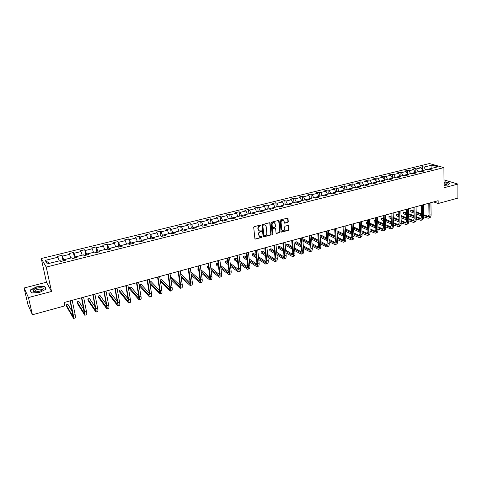 <?xml version="1.0" encoding="UTF-8"?>
<svg xmlns="http://www.w3.org/2000/svg" width="482" height="482" viewBox="0 0 482 482"><rect width="100%" height="100%" fill="white"/><g stroke="black" fill="none" stroke-linecap="round" stroke-linejoin="round"><path stroke-width="0.72" d="M260.997 225.365L260.539 225.034L254.243 226.654L253.713 227.432L254.888 238.59L255.544 239.054L261.798 237.391L262.16 236.855L261.883 236.529L260.105 236.776L258.816 235.276L258.72 234.348C258.714 233.119 259.274 232.294 260.407 231.878L261.581 231.125L261.298 230.794L259.539 231.041L258.225 229.522L258.129 228.589C258.123 227.353 258.683 226.528 259.816 226.112L260.997 225.365M258.882 230.745L257.834 228.414C257.822 227.179 258.388 226.353 259.521 225.938L260.328 225.727L260.648 225.022M255.291 239.06L261.497 237.21L261.816 236.517M259.449 236.475L258.424 234.168C258.418 232.939 258.979 232.119 260.105 231.697L260.913 231.487L261.232 230.788M34.505 291.743L34.825 291.568M287.76 222.443L288.278 221.684L288.007 218.593L287.603 218.117L280.614 219.87L280.096 220.636L281.102 231.649L281.494 232.119L288.447 230.324L288.959 229.571L288.64 225.865L288.019 225.407L285.139 226.16L284.627 226.92L284.79 228.763C284.693 230.119 284.025 230.806 282.789 230.818L281.735 229.565L281.072 222.316C281.169 220.961 281.825 220.274 283.055 220.25L284.145 221.521L284.657 223.202L287.76 222.443L287.447 222.274L287.959 221.515L287.567 218.111M444.036 187.751L457.9 184.088L457.894 198.108L438.18 203.512L438.156 200.693L64.058 302.521L64.775 305.895L32.408 314.77L28.45 297.563L51.526 291.471L46.23 267.07L443.91 167.622L444.036 187.751M270.071 223.214L269.426 222.75L262.503 224.528L261.979 225.305L263.094 236.421L263.497 236.885L270.613 235.053L271.137 234.288L270.071 223.214L269.637 222.738M271.613 222.184L278.457 220.425L279.09 220.895L280.096 231.914L279.584 232.679L276.445 233.457L276.047 232.987L275.632 228.522L274.993 228.064L273.053 228.57L272.535 229.336L272.975 233.993L272.444 234.535L272.167 234.204L271.089 222.955L271.613 222.184M46.23 267.07L41.271 258.533L429.408 163.549L443.91 167.622M422.684 170.465L422.618 166.682L419.768 167.381L421.16 167.79L416.562 168.923L415.183 168.507L412.297 169.218L413.677 169.634L409.031 170.773L407.664 170.357L404.753 171.074L406.115 171.496L401.428 172.646L400.072 172.225L397.126 172.948L398.475 173.375L393.74 174.544L392.396 174.11L389.426 174.839L390.757 175.273L385.968 176.454L384.642 176.014L381.636 176.749L382.961 177.195L378.117 178.388L376.803 177.936L373.767 178.683L375.074 179.135L370.182 180.34L368.887 179.888L365.814 180.642L367.109 181.099L362.163 182.317L360.879 181.853L357.777 182.612L359.054 183.082L354.059 184.311L352.788 183.841L349.655 184.612L350.914 185.088L345.865 186.329L344.612 185.853L341.443 186.63L342.69 187.112L337.581 188.372L336.346 187.884L333.14 188.667L334.369 189.161L329.206 190.432L327.989 189.938L324.754 190.733L325.965 191.233L320.741 192.517L319.542 192.011L316.264 192.818L317.463 193.324L312.179 194.626L310.998 194.113L307.691 194.927L308.866 195.445L303.527 196.758L302.365 196.234L299.015 197.054L300.172 197.584L294.773 198.909L293.628 198.379L290.248 199.211L291.381 199.747L285.922 201.09L284.802 200.548L281.38 201.392L282.494 201.934L276.975 203.296L275.867 202.741L272.408 203.597L273.505 204.151L267.92 205.525L266.835 204.964L263.335 205.826L264.413 206.386L258.768 207.778L257.701 207.206L254.159 208.079L255.219 208.652L249.507 210.062L248.465 209.477L244.88 210.357L245.916 210.947L240.138 212.369L239.114 211.773L235.493 212.664L236.505 213.261L230.661 214.701L229.661 214.098L225.998 215.002L226.986 215.605L221.069 217.063L220.093 216.448L216.388 217.364L217.352 217.978L211.369 219.455L210.417 218.828L206.664 219.75L207.603 220.376L201.554 221.871L200.626 221.232L196.831 222.166L197.747 222.805L191.619 224.317L190.715 223.672L186.871 224.612L187.763 225.263L181.563 226.793L180.69 226.136L176.798 227.088L177.665 227.751L171.387 229.299L170.544 228.625L166.603 229.595L167.447 230.269L161.09 231.836L160.271 231.149L156.288 232.131L157.096 232.818L150.667 234.403L149.872 233.704L145.841 234.698L146.624 235.397L140.117 236.999L139.352 236.294L135.267 237.295L136.02 238.006L129.435 239.632L128.7 238.909L124.567 239.928L125.29 240.651L118.62 242.295L117.915 241.56L113.728 242.591L114.421 243.326L107.667 244.989L106.992 244.241L102.756 245.284L103.419 246.037L96.581 247.718L95.936 246.959L91.646 248.013L92.279 248.778L85.35 250.483L84.742 249.712L80.398 250.779L80.994 251.562L73.975 253.285L73.403 252.502L68.998 253.58L69.565 254.376L62.455 256.123L61.919 255.321L57.46 256.418L57.985 257.225L45.2 260.37L47.266 263.865L60.22 260.648L60.768 261.485L65.305 260.352L64.751 259.521L64.727 260.497M422.618 166.682L424.015 167.085L432.047 165.109L437.993 166.784L429.902 168.796L431.336 169.212L428.456 169.929L427.028 169.507L422.401 170.658L423.823 171.086L420.907 171.809L419.491 171.381L414.815 172.544L416.225 172.978L413.279 173.707L411.875 173.273L407.151 174.448L408.543 174.888L405.573 175.629L404.181 175.189L399.403 176.376L400.783 176.822L397.777 177.569L396.403 177.117L391.577 178.316L392.944 178.774L389.902 179.527L388.546 179.069L383.666 180.286L385.016 180.744L381.943 181.509L380.599 181.045L375.671 182.268L377.002 182.738L373.899 183.515L372.568 183.04L367.585 184.281L368.905 184.757L365.766 185.54L364.452 185.058L359.409 186.311L360.717 186.799L357.542 187.588L356.246 187.094L351.149 188.36L352.438 188.86L349.233 189.655L347.95 189.161L342.798 190.438L344.07 190.944L340.828 191.752L339.563 191.24L334.351 192.535L335.605 193.047L332.327 193.866L331.08 193.348L325.814 194.656L327.049 195.18L323.735 196.005L322.506 195.481L317.18 196.801L318.397 197.337L315.041 198.168L313.83 197.632L308.444 198.976L309.643 199.512L306.251 200.355L305.064 199.813L299.617 201.169L300.798 201.717L297.364 202.573L296.189 202.018L290.682 203.386L291.845 203.946L288.375 204.808L287.224 204.248L281.651 205.633L282.789 206.2L279.277 207.073L278.15 206.501L272.511 207.899L273.631 208.483L270.077 209.363L268.968 208.784L263.268 210.2L264.365 210.791L260.774 211.682L259.684 211.086L253.918 212.52L254.99 213.122L251.357 214.026L250.291 213.424L244.452 214.87L245.507 215.484L241.831 216.4L240.783 215.785L234.879 217.249L235.909 217.87L232.191 218.798L231.167 218.171L225.196 219.659L226.197 220.292L222.431 221.226L221.437 220.593L215.394 222.094L216.37 222.738L212.562 223.684L211.592 223.039L205.471 224.558L206.429 225.215L202.573 226.172L201.621 225.516L195.433 227.052L196.361 227.721L192.457 228.691L191.535 228.022L185.269 229.577L186.173 230.257L182.22 231.24L181.328 230.559L174.984 232.131L175.858 232.824L171.857 233.824L170.99 233.125L164.567 234.722L165.416 235.427L161.368 236.433L160.53 235.722L154.029 237.343L154.849 238.06L150.745 239.078L149.938 238.355L143.353 239.994L144.142 240.723L139.991 241.759L139.214 241.018L132.544 242.675L133.309 243.422L129.104 244.47L128.357 243.717L121.603 245.398L122.332 246.151L118.072 247.212L117.355 246.453L110.523 248.152L111.215 248.923L106.908 249.995L106.221 249.218L99.298 250.935L99.961 251.725L95.593 252.809L94.942 252.02L87.929 253.761L88.561 254.562L84.133 255.665L83.519 254.858L76.415 256.623L77.012 257.442L72.529 258.557L71.945 257.731L64.751 259.521M418.129 171.719L422.726 170.58M422.726 170.544L421.16 167.79M418.129 171.682L416.562 168.923M422.401 170.658L421.611 171.634M410.598 173.592L415.243 172.435M415.243 172.399L413.677 169.634M410.598 173.556L409.031 170.773M414.815 172.544L414.038 173.52M402.982 175.484L407.676 174.315M407.676 174.279L406.115 171.496M402.982 175.448L401.428 172.646M407.151 174.448L406.386 175.424M395.288 177.394L400.036 176.219M400.036 176.177L398.475 173.375M395.288 177.358L393.74 174.544M399.403 176.376L398.656 177.352M387.516 179.328L392.312 178.135M392.306 178.099L390.757 175.273M387.516 179.292L385.968 176.454M391.577 178.316L390.842 179.298M379.659 181.28L384.503 180.075M384.503 180.039L382.961 177.195M379.659 181.244L378.117 178.388M383.666 180.286L382.943 181.262M371.718 183.25L376.617 182.033M376.611 181.997L375.074 179.135M371.718 183.214L370.182 180.34M375.671 182.268L374.96 183.25M363.693 185.245L368.64 184.016M368.64 183.979L367.109 181.099M363.687 185.208L362.163 182.317M367.585 184.281L366.886 185.263M355.577 187.263L360.584 186.022M360.578 185.98L359.054 183.082M355.577 187.227L354.059 184.311M359.409 186.311L358.728 187.293M347.377 189.299L352.438 188.04M352.432 188.004L350.914 185.088M347.377 189.263L345.865 186.329M351.149 188.36L350.486 189.342M339.087 191.36L344.202 190.089M344.196 190.053L342.69 187.112M339.087 191.324L337.581 188.372M342.798 190.438L342.148 191.42M330.706 193.445L335.876 192.155M335.876 192.119L334.369 189.161M330.706 193.403L329.206 190.432M334.351 192.535L333.719 193.517M322.235 195.547L327.459 194.246M327.459 194.21L325.965 191.233M322.229 195.511L320.741 192.517M325.814 194.656L325.193 195.644M313.668 197.674L318.951 196.361M318.945 196.325L317.463 193.324M313.662 197.638L312.179 194.626M317.18 196.801L316.578 197.789M305.004 199.831L310.348 198.5M310.342 198.464L308.866 195.445M304.998 199.789L303.527 196.758M308.444 198.976L307.859 199.958M296.243 202.042L301.648 200.663M301.642 200.62L300.172 197.584M296.237 201.964L294.773 198.909M299.617 201.169L299.045 202.151M287.393 204.332L292.845 202.85M292.845 202.808L291.381 199.747M287.38 204.169L285.922 201.09M290.682 203.386L290.134 204.374M278.445 206.651L283.952 205.061M283.946 205.019L282.494 201.934M278.421 206.392L276.975 203.296M281.651 205.633L281.114 206.615M269.396 209.007L269.36 208.646L274.951 207.296M274.945 207.254L273.505 204.151M269.36 208.646L267.92 205.525M272.511 207.899L271.999 208.887M260.244 211.393L260.196 210.923L265.847 209.556M265.847 209.519L264.413 206.386M260.196 210.923L258.768 207.778M263.268 210.2L262.774 211.182M250.983 213.815L250.923 213.225L256.647 211.845M256.641 211.803L255.219 208.652M250.923 213.225L249.507 210.062M253.918 212.52L253.442 213.508M241.621 216.279L241.542 215.556L247.332 214.159M247.326 214.116L245.916 210.947M241.542 215.556L240.138 212.369M244.452 214.87L244 215.858M232.155 218.78L232.053 217.912L237.909 216.496M237.909 216.46L236.505 213.261M232.053 217.912L230.661 214.701M234.879 217.249L234.445 218.238M222.564 221.196L222.455 220.298L228.378 218.864M228.378 218.828L226.986 215.605M222.455 220.298L221.069 217.063M225.196 219.659L224.781 220.642M212.857 223.612L212.743 222.708L218.738 221.262M218.732 221.22L217.352 217.978M212.743 222.708L211.369 219.455M215.394 222.094L215.002 223.082M203.03 226.058L202.91 225.154L208.977 223.684M208.971 223.648L207.603 220.376M202.91 225.154L201.554 221.871M205.471 224.558L205.103 225.546M193.089 228.534L192.963 227.625L199.108 226.142M199.102 226.1L197.747 222.805M192.963 227.625L191.619 224.317M195.433 227.052L195.083 228.04M183.027 231.041L182.901 230.125L189.113 228.625M189.107 228.582L187.763 225.263M182.901 230.125L181.563 226.793M185.269 229.577L184.949 230.565M172.845 233.577L172.713 232.655L179.003 231.137M178.997 231.095L177.665 227.751M172.713 232.655L171.387 229.299M174.984 232.131L174.683 233.119M162.542 236.144L162.398 235.216L168.766 233.68M168.76 233.637L167.447 230.269M162.398 235.216L161.09 231.836M164.567 234.722L164.296 235.704M152.113 238.741L151.963 237.807L158.409 236.252M158.403 236.21L157.096 232.818M151.963 237.807L150.667 234.403M154.029 237.343L153.782 238.325M141.551 241.368L141.395 240.434L147.92 238.855M147.914 238.813L146.624 235.397M141.395 240.434L140.117 236.999M143.353 239.994L143.13 240.976M130.857 244.031L130.7 243.091L137.304 241.494M137.298 241.452L136.02 238.006M130.7 243.091L129.435 239.632M132.544 242.675L132.351 243.657M120.036 246.724L119.867 245.784L126.555 244.163M126.549 244.121L125.29 240.651M119.867 245.784L118.62 242.295M121.603 245.398L121.434 246.374M109.077 249.453L108.902 248.507L115.674 246.868M115.668 246.826L114.421 243.326M108.902 248.507L107.667 244.989M110.523 248.152L110.384 249.128M97.973 252.219L97.798 251.267L104.654 249.61M104.648 249.562L103.419 246.037M97.798 251.267L96.581 247.718M99.298 250.935L99.184 251.917M86.736 255.02L86.549 254.062L93.496 252.381M93.49 252.339L92.279 248.778M86.549 254.062L85.35 250.483M87.929 253.761L87.845 254.743M75.355 257.852L75.162 256.888L82.193 255.189M82.187 255.147L80.994 251.562M75.162 256.888L73.975 253.285M76.415 256.623L76.361 257.599M63.823 260.72L63.624 259.756L70.746 258.033M70.74 257.99L69.565 254.376M63.624 259.756L62.455 256.123M45.2 260.37L49.369 263.299L59.153 260.913M59.147 260.87L57.985 257.225M51.526 291.471L46.453 282.223L24.1 288.001L28.45 297.563M24.1 288.001L27.962 304.708L32.408 314.77M457.9 184.088L443.988 179.87M46.453 282.223L41.271 258.533M433.643 201.922L438.18 203.512M431.745 168.338L425.588 169.869M431.812 168.32L432.047 165.109M425.588 169.833L424.015 167.085M429.902 168.796L429.101 169.766M63.076 260.907L61.919 255.321M74.517 258.057L73.403 252.502M85.82 255.243L84.742 249.712M96.978 252.466L95.936 246.959M107.992 249.724L106.992 244.241M118.879 247.013L117.915 241.56M129.628 244.338L128.7 238.909M140.244 241.693L139.352 236.294M150.727 239.06L149.872 233.704M161.042 236.156L160.271 231.149M171.237 233.324L170.544 228.625M181.322 230.559L180.69 226.136M191.324 228.076L190.715 223.672M201.205 225.618L200.626 221.232M210.971 223.19L210.417 218.828M220.623 220.792L220.093 216.448M230.167 218.424L229.661 214.098M239.596 216.081L239.114 211.773M248.923 213.761L248.465 209.477M258.135 211.471L257.701 207.206M267.251 209.206L266.835 204.964M276.258 206.971L275.867 202.741M285.169 204.754L284.802 200.548M293.978 202.567L293.628 198.379M302.69 200.404L302.365 196.234M311.306 198.265L310.998 194.113M319.831 196.144L319.542 192.011M328.26 194.053L327.989 189.938M336.599 191.981L336.346 187.884M344.847 189.932L344.612 185.853M353.005 187.902L352.788 183.841M361.078 185.895L360.879 181.853M369.061 183.913L368.887 179.888M376.966 181.949L376.803 177.936M384.787 180.003L384.642 176.014M392.523 178.081L392.396 174.11M400.181 176.177L400.072 172.225M407.76 174.297L407.664 170.357M415.261 172.435L415.183 168.507M39.56 292.454L46.188 289.092L44.693 286.29L36.71 286.796L30.065 290.104L31.42 292.96L39.56 292.454M444.024 185.347L447.784 185.07L450.031 183.22L445.651 181.877L444 181.997M44.904 287.248L44.693 286.29M263.208 236.704L270.312 234.873L270.83 234.107L269.763 223.046M263.238 225.233L262.871 225.775L263.847 235.529L264.13 235.855L265.148 235.626C266.269 235.204 266.823 234.385 266.823 233.168L266.166 226.51L264.847 224.98L262.937 225.058L262.57 225.6L262.871 225.775M263.931 235.734L263.546 235.343L262.57 225.6M265.184 225.082L264.088 225.01M262.937 225.058L263.787 224.835M276.162 233.282L279.271 232.499L279.789 231.74L278.65 220.413M275.204 228.046L272.746 228.396L272.228 229.161L272.975 233.993M272.21 234.36L272.673 233.812M275.192 223.871L274.095 222.594C272.848 222.612 272.179 223.305 272.089 224.672L272.336 227.245L272.975 227.709L274.915 227.203L275.433 226.438L275.192 223.871M274.336 222.66L273.788 222.425C272.541 222.443 271.872 223.136 271.782 224.504L272.089 224.672M272.463 227.564L272.029 227.07L271.782 224.504M284.374 223.039L287.447 222.274M283.271 220.304L282.741 220.081C281.512 220.105 280.855 220.792 280.765 222.148L281.072 222.316M282.259 230.577L281.422 229.39L280.765 222.148M281.211 231.944L288.134 230.149L288.646 229.396L288.206 225.389M72.433 312.089L67.95 304.365L66.203 304.847L66.534 306.419L73.547 318.451L73.33 315.174L70.342 300.816M73.595 318.439L75.367 317.939L75.156 314.662L72.186 300.31M70.101 300.876L73.083 316.68L66.203 304.847M42.856 289.435C45.272 286.772 35.511 287.386 33.451 290.025L33.415 291.309C35.331 292.194 37.988 291.923 41.38 290.507L42.856 289.435M41.392 290.501L41.645 290.206C42.898 288.477 36.439 289.007 35.114 290.736L35.096 291.616L35.541 291.839M34.529 291.749L34.849 291.574M31.637 292.948L30.348 290.218L36.783 287.019L44.525 286.531L45.953 289.212M30.559 291.134L30.348 290.218M444.018 184.901L446.681 184.359C447.947 183.491 447.055 182.943 444.006 182.714M449.82 183.389L447.724 185.076M444 182.16L445.579 182.045L449.82 183.347M446.025 184.588L446.055 184.546C446.163 184.106 445.482 183.835 444.012 183.726M83.904 309.589L78.789 301.401L77.06 301.871L77.379 303.437L84.814 315.27C85.115 315.156 85.067 314.065 84.669 311.993L81.789 297.695M84.862 315.252L86.603 314.764C86.911 314.65 86.868 313.553 86.471 311.486L83.609 297.201M81.518 297.768L84.35 313.511L77.06 301.871M95.189 306.986L89.495 298.466L87.79 298.936L88.098 300.497L95.936 312.125C96.273 312.005 96.249 310.908 95.864 308.848L93.092 294.623M95.99 312.113L97.707 311.625C98.045 311.505 98.027 310.408 97.647 308.347L94.888 294.134M92.791 294.701L95.43 308.191L95.478 310.378L87.79 298.936M106.317 304.317L100.075 295.568L98.388 296.032L98.69 297.587L106.92 309.022C107.287 308.89 107.287 307.799 106.92 305.745L104.251 291.586M106.98 309.004L108.667 308.528C109.04 308.396 109.046 307.305 108.679 305.251L106.022 291.098M103.925 291.67L106.462 305.1L106.462 307.287L98.388 296.032M117.283 301.612L110.529 292.707L108.86 293.164L109.149 294.713L117.771 305.956C118.168 305.817 118.192 304.726 117.843 302.678L115.27 288.585M117.837 305.937L119.5 305.468C119.898 305.329 119.928 304.238 119.578 302.19L117.024 288.109M114.921 288.682L117.361 302.045L117.313 304.232L108.86 293.164M128.104 298.888L120.862 289.875L119.211 290.327L119.494 291.869L128.489 302.931C128.917 302.78 128.965 301.69 128.628 299.653L126.151 285.621M128.561 302.907L130.194 302.449C130.628 302.298 130.676 301.208 130.345 299.171L127.881 285.151M125.778 285.724L128.128 299.027L128.037 301.214L119.211 290.327M138.78 296.153L131.074 287.079L129.441 287.525L129.712 289.061L139.075 299.937C139.533 299.78 139.599 298.689 139.28 296.659L136.9 282.693M139.147 299.918L140.762 299.461C141.22 299.304 141.292 298.213 140.973 296.183L138.611 282.229M136.496 282.807L138.762 296.05L138.623 298.238L129.441 287.525M149.312 293.418L141.166 284.32L139.557 284.76L139.81 286.284L149.534 296.984C150.016 296.822 150.107 295.725 149.806 293.707L147.516 279.807M149.613 296.96L151.197 296.514C151.685 296.346 151.782 295.255 151.481 293.237L149.203 279.343M147.088 279.922L149.263 293.104L149.083 295.291L139.557 284.76M149.914 283.669L159.867 294.062C160.379 293.893 160.488 292.803 160.199 290.791L158.006 276.951M159.952 294.038L161.512 293.598C162.03 293.43 162.145 292.333 161.856 290.327L159.675 276.499M157.554 277.072L159.638 290.2L159.415 292.381L149.667 282.145M159.705 290.682L151.137 281.584L149.637 282M160.488 281.675L170.074 291.182C170.616 291.001 170.749 289.911 170.471 287.905L168.363 274.131M170.164 291.152L171.7 290.718C172.243 290.538 172.381 289.447 172.104 287.447L170.013 273.68M167.893 274.258L169.893 287.326L169.628 289.507L160.253 280.156M169.971 287.953L161 278.885L160.09 279.138M170.911 279.608L180.16 288.332C180.726 288.146 180.883 287.055 180.617 285.061L178.599 271.342M180.256 288.302L181.768 287.875C182.341 287.688 182.491 286.597 182.232 284.603L180.226 270.902M178.105 271.48L180.021 284.482L179.72 286.67L170.682 278.09M180.099 285.242L170.411 276.307M181.19 277.481L190.131 285.513C190.721 285.32 190.896 284.229 190.649 282.247L188.709 268.595M190.227 285.489L191.715 285.067C192.312 284.868 192.487 283.784 192.246 281.795L190.324 268.155M188.197 268.733L190.035 281.681L189.691 283.862L180.973 275.969M190.113 282.548L180.66 273.83M191.33 275.312L199.982 282.729C200.602 282.53 200.789 281.44 200.554 279.464L198.705 265.871M200.084 282.699L201.548 282.289C202.169 282.084 202.368 280.994 202.133 279.024L200.295 265.437M198.162 266.016L199.928 278.909L199.542 281.09L191.119 273.806M199.994 279.867L190.83 271.782M188.564 271.336L188.811 273.065M201.331 273.113L209.718 279.982C210.363 279.771 210.568 278.686 210.351 276.716L208.579 263.184M209.821 279.952L211.267 279.542C211.911 279.331 212.128 278.247 211.905 276.276L210.152 262.756M208.019 263.335L209.7 276.168L209.278 278.349L201.133 271.613M209.76 277.216L200.867 269.691M198.518 268.613L197.831 268.799L198.036 270.288L198.843 270.98M198.638 269.486L197.831 268.799M211.206 270.89L219.34 277.258C220.009 277.048 220.238 275.957 220.027 273.999L218.334 260.527M219.449 277.228L220.87 276.825C221.545 276.614 221.774 275.523 221.569 273.565L219.888 260.105M217.756 260.684L219.364 273.463L218.906 275.638L211.014 269.39M219.412 274.583L210.773 267.564M208.357 265.919L207.164 266.245L207.362 267.727L208.742 268.866M208.549 267.377L207.164 266.245M220.955 268.649L228.854 274.571C229.54 274.354 229.787 273.264 229.595 271.312L227.98 257.9M228.968 274.541L230.366 274.144C231.059 273.921 231.312 272.836 231.119 270.884L229.516 257.484M227.377 258.069L228.914 270.788L228.42 272.963L220.768 267.155M228.944 271.969L220.551 265.413M218.111 263.509L216.394 263.72L216.581 265.196L218.515 266.721M218.328 265.239L216.394 263.72M230.583 266.401L238.259 271.914C238.97 271.691 239.235 270.607 239.048 268.661L237.512 255.309M238.373 271.884L239.753 271.493C240.47 271.264 240.735 270.179 240.554 268.239L239.03 254.894M236.891 255.478L238.355 268.143L237.825 270.312L230.402 264.907M238.367 269.384L230.203 263.25M227.787 261.431L226.974 260.822L225.522 261.22L225.703 262.69L228.161 264.564M227.986 263.082L225.522 261.22M240.084 264.142L247.549 269.287C248.284 269.058 248.567 267.974 248.393 266.034L246.935 252.743M247.67 269.257L249.031 268.872C249.772 268.637 250.056 267.552 249.881 265.618L248.435 252.333M246.296 252.917L247.688 265.522L247.121 267.697L239.916 262.66M247.676 266.823L239.735 261.069M237.337 259.334L235.987 258.352L234.547 258.75L234.722 260.214L237.686 262.389M237.518 260.913L234.547 258.75M249.477 261.883L256.743 266.691C257.496 266.456 257.798 265.371 257.635 263.443L256.243 250.206M256.864 266.66L258.207 266.281C258.967 266.04 259.268 264.955 259.105 263.027L257.725 249.803M255.587 250.387L256.912 262.937L256.316 265.106L249.315 260.401M256.882 264.287L249.146 258.882M246.766 257.219L244.898 255.912L243.476 256.303L243.639 257.762L247.097 260.202M246.935 258.732L243.476 256.303M258.75 259.623L265.829 264.124C266.606 263.883 266.92 262.798 266.769 260.876L265.449 247.7M265.956 264.088L267.275 263.72C268.058 263.473 268.372 262.389 268.227 260.473L266.92 247.302M264.775 247.887L266.034 260.382L265.401 262.551L258.599 258.147M265.98 261.768L258.448 256.689M256.087 255.099L253.713 253.502L252.309 253.881L252.466 255.333L256.394 258.015M256.237 256.551L252.309 253.881M267.92 257.37L274.812 261.587C275.608 261.34 275.939 260.256 275.8 258.346L274.553 245.224M274.945 261.551L276.246 261.184C277.042 260.931 277.379 259.852 277.24 257.942L276.005 244.832M273.86 245.41L275.047 257.858L274.391 260.021L267.769 255.9M274.975 259.28L267.63 254.496M265.287 252.972L262.431 251.11L261.045 251.49L261.19 252.936L265.576 255.828M265.425 254.363L261.045 251.49M276.975 255.123L283.699 259.075C284.513 258.822 284.862 257.743 284.735 255.84L283.555 242.777M283.832 259.039L285.109 258.677C285.934 258.424 286.278 257.34 286.157 255.436L284.989 242.386M282.844 242.97L283.964 255.358L283.277 257.521L276.837 253.659M283.874 256.822L276.71 252.309M274.378 250.839L271.059 248.748L269.685 249.128L269.824 250.568L274.65 253.634M274.505 252.182L269.685 249.128M285.928 252.881L292.484 256.593C293.321 256.334 293.683 255.255 293.568 253.357L292.454 240.355M292.622 256.557L293.881 256.201C294.725 255.936 295.086 254.858 294.972 252.966L293.869 239.97M291.724 240.548L292.785 252.887L292.062 255.044L285.796 251.417M292.664 254.382L285.681 250.122M283.362 248.712L279.596 246.41L278.235 246.784L278.367 248.218L283.615 251.453M283.482 250.001L278.235 246.784M294.773 250.646L301.172 254.141C302.027 253.875 302.401 252.797 302.298 250.905L301.25 237.957M301.31 254.098L302.557 253.749C303.413 253.484 303.793 252.405 303.69 250.52L302.654 237.578M300.509 238.162L301.503 250.441L300.756 252.598L294.653 249.194M301.358 251.966L294.544 247.941M292.243 246.585L288.037 244.103L286.694 244.47L286.82 245.898L292.472 249.272M292.351 247.826L286.694 244.47M303.521 248.423L309.763 251.712C310.643 251.441 311.029 250.363 310.932 248.483L309.95 235.59M309.908 251.67L311.131 251.327C312.011 251.056 312.402 249.977 312.312 248.097L311.336 235.21M309.191 235.794L310.131 248.025L309.348 250.182L303.407 246.977M309.962 249.574L303.311 245.772M301.021 244.458L296.394 241.813L295.062 242.175L295.177 243.603L301.232 247.103M301.117 245.663L295.062 242.175M312.167 246.218L318.265 249.308C319.156 249.037 319.56 247.959 319.476 246.085L318.554 233.246M318.409 249.272L319.62 248.929C320.512 248.652 320.922 247.579 320.837 245.706L319.928 232.872M317.783 233.457L318.656 245.633L317.849 247.79L312.059 244.772M318.463 247.212L311.968 243.609M309.691 242.344L304.66 239.548L303.341 239.909L303.455 241.325L309.89 244.94M309.781 243.5L303.341 239.909M320.717 244.019L326.669 246.935C327.585 246.651 328.001 245.579 327.923 243.717L327.067 230.932M326.82 246.892L328.013 246.555C328.923 246.278 329.345 245.199 329.272 243.338L328.423 230.559M326.278 231.143L327.097 243.271L326.26 245.422L320.614 242.579M326.874 244.868L320.536 241.452M318.271 240.235L312.836 237.307L311.535 237.668L311.637 239.078L318.451 242.789M318.349 241.355L311.535 237.668M329.17 241.837L334.99 244.585C335.918 244.302 336.346 243.229 336.285 241.368L335.484 228.637M335.141 244.543L336.316 244.211C337.243 243.922 337.677 242.856 337.611 240.994L336.822 228.275M334.677 228.86L335.442 240.934L334.58 243.079L329.073 240.404M335.195 242.548L329.001 239.313M326.748 238.132L320.934 235.096L320.102 235.318M326.82 239.217L320.126 235.704M320.229 237.108L326.917 240.645M337.533 239.668L343.214 242.259C344.16 241.97 344.606 240.898 344.552 239.048L343.811 226.371M343.371 242.217L344.528 241.892C345.474 241.603 345.919 240.53 345.865 238.68L345.136 226.01M342.991 226.594L343.696 238.62L342.81 240.765L337.442 238.241M343.425 240.253L337.376 237.186M335.135 236.041L328.585 232.999M335.201 237.096L328.634 233.746M328.724 235.144L335.291 238.518M345.799 237.512L351.354 239.964C352.318 239.668 352.776 238.596 352.728 236.752L352.047 224.13M351.511 239.916L352.649 239.596C353.613 239.301 354.077 238.228 354.029 236.391L353.354 223.775M351.209 224.359L351.866 236.331L350.95 238.47L345.714 236.09M351.565 237.981L345.66 235.065M343.425 233.963L336.978 230.782M343.485 234.981L337.045 231.788M337.129 233.186L343.564 236.397M353.975 235.373L359.409 237.686C360.385 237.385 360.855 236.319 360.819 234.481L360.193 221.913M359.566 237.644L360.693 237.325C361.669 237.024 362.145 235.957 362.109 234.119L361.488 221.557M359.343 222.142L359.946 234.065L359.006 236.204L353.902 233.957M359.62 235.734L353.848 232.963M351.619 231.896L345.299 228.86M351.673 232.884L345.353 229.836M345.437 231.227L351.752 234.294M362.066 233.252L367.374 235.433C368.368 235.132 368.851 234.065 368.82 232.234L368.254 219.72M367.537 235.391L368.646 235.077C369.64 234.77 370.122 233.704 370.098 231.878L369.537 219.37M367.392 219.955L367.935 231.824L366.971 233.963L361.994 231.836M366.314 233.866L367.579 233.505L361.946 230.872M359.729 229.842L353.523 226.938M351.342 226.769L351.42 228.221M359.777 230.8L353.577 227.884M351.348 226.841L351.324 228.173M353.649 229.275L359.849 232.203M370.062 231.143L375.261 233.21C376.267 232.902 376.761 231.836 376.743 230.016L376.225 217.551M375.424 233.161L376.514 232.854C377.527 232.547 378.021 231.481 378.002 229.661L377.496 217.201M375.351 217.786L375.846 229.613L374.857 231.74L370.001 229.733M375.472 231.306L369.959 228.799M367.754 227.793L361.657 225.022M359.464 224.54L358.945 224.684L359.018 226.058L359.554 226.305M367.796 228.727L361.705 225.944M359.482 224.931L358.945 224.684L359.018 226.058M361.771 227.329L367.856 230.125M377.978 229.046L383.063 231.005C384.088 230.691 384.588 229.631 384.582 227.811L384.118 215.4M383.226 230.956L384.305 230.655C385.329 230.342 385.835 229.275 385.829 227.462L385.371 215.056M383.226 215.641L383.672 227.414L382.66 229.546L377.924 227.649M383.274 229.125L377.882 226.739M375.689 225.769L369.706 223.118M367.501 222.341L366.567 222.6L366.633 223.967L367.597 224.401M375.725 226.673L369.742 224.01M367.531 223.027L366.567 222.6L366.633 223.967M369.808 225.389L375.785 228.064M385.811 226.974L390.782 228.823C391.818 228.504 392.336 227.444 392.336 225.636L391.92 213.273M390.95 228.775L392.011 228.474C393.053 228.161 393.571 227.094 393.571 225.293L393.167 212.936M391.023 213.52L391.42 225.245L390.384 227.371L385.757 225.576M390.992 226.968L385.727 224.696M383.533 223.75L377.659 221.214M375.454 220.262L374.116 220.533L374.171 221.895L375.55 222.497M383.57 224.63L377.695 222.082M375.49 221.13L374.116 220.533L374.171 221.895M377.749 223.455L383.624 226.022M393.559 224.913L398.421 226.667C399.476 226.341 400.006 225.281 400.006 223.485L399.65 211.17M398.596 226.618L399.638 226.317C400.693 225.998 401.223 224.937 401.229 223.142L400.879 210.839M398.734 211.423L399.084 223.1L398.03 225.221L393.511 223.521M398.632 224.829L393.481 222.666M391.3 221.744L385.528 219.316M383.335 218.394L381.587 218.485L381.636 219.846L383.419 220.599M391.33 222.6L385.558 220.166M383.365 219.238L381.587 218.485L381.636 219.846M385.612 221.533L391.378 223.985M401.223 222.871L405.983 224.528C407.049 224.202 407.591 223.148 407.603 221.352L407.29 209.092M406.157 224.479L407.188 224.184C408.26 223.865 408.796 222.805 408.814 221.015L408.507 208.76M406.368 209.345L406.669 220.973L405.591 223.094L401.181 221.485M406.193 222.714L401.157 220.648M398.982 219.756L393.312 217.43M391.125 216.532L390.161 216.135L388.98 216.46L389.028 217.816L391.197 218.714M399.012 220.593L393.342 218.256M391.155 217.352L388.98 216.46L389.028 217.816M393.384 219.623L399.048 221.973M408.808 220.846L413.472 222.413C414.55 222.088 415.098 221.027 415.116 219.244L414.857 207.031M413.646 222.365L414.665 222.075C415.743 221.75 416.297 220.69 416.315 218.906L416.062 206.706M413.924 207.284L414.177 218.87L413.074 220.985L408.772 219.467M413.677 220.617L408.754 218.653M406.585 217.786L401.012 215.55M398.831 214.683L397.469 214.135L396.306 214.454L396.349 215.803L398.897 216.834M406.609 218.593L401.036 216.358M398.855 215.478L396.306 214.454L396.349 215.803M401.072 217.719L406.645 219.973M416.315 218.834L420.876 220.322C421.973 219.991 422.527 218.93 422.557 217.153L422.346 204.995M421.057 220.268L422.057 219.985C423.154 219.653 423.714 218.599 423.744 216.822L423.539 204.669M421.401 205.254L421.605 216.786L420.485 218.9L416.285 217.46M421.081 218.539L416.267 216.671M414.11 215.822L408.634 213.683M406.459 212.833L404.711 212.152L403.555 212.472L403.591 213.815L406.513 214.966M414.128 216.617L408.652 214.466M406.477 213.616L403.555 212.472L403.591 213.815M408.682 215.822L414.159 217.985M423.744 216.846L428.209 218.25C429.317 217.912 429.884 216.858 429.92 215.086L429.757 202.976M428.39 218.195L429.378 217.918C430.486 217.581 431.059 216.526 431.095 214.761L430.938 202.657M428.799 203.235L428.962 214.725L427.823 216.834L423.72 215.472M428.414 216.484L423.708 214.701M421.557 213.881L416.171 211.827M414.002 211.002L411.881 210.188L410.736 210.501L410.766 211.845L414.05 213.11M421.569 214.653L416.183 212.592M414.02 211.761L410.736 210.501L410.766 211.845M416.213 213.942L421.593 216.014M260.913 231.487L261.214 231.667M260.105 231.697L260.407 231.878M261.497 237.21L261.798 237.391M260.328 225.727L260.629 225.901M270.83 234.107L271.137 234.288M270.312 234.873L270.613 235.053M263.443 236.692L263.744 236.879M263.546 235.343L263.847 235.529M278.777 220.726L279.09 220.895M279.789 231.74L280.096 231.914M279.271 232.499L279.584 232.679M276.373 233.27L276.68 233.445M274.686 227.89L274.993 228.064M272.746 228.396L273.053 228.57M272.228 229.161L272.535 229.336M272.029 227.07L272.336 227.245M284.567 223.027L284.88 223.196M281.422 229.39L281.735 229.565M288.326 225.69L288.64 225.865M288.646 229.396L288.959 229.571M288.134 230.149L288.447 230.324M281.416 231.932L281.729 232.107M287.694 218.43L288.007 218.593M287.959 221.515L288.278 221.684M73.33 315.174L75.156 314.662M72.836 316.415L73.192 316.312M84.669 311.993L86.471 311.486M84.085 313.252L84.483 313.137M95.864 308.848L97.647 308.347M95.189 310.125L95.629 310.004M106.92 305.745L108.679 305.251M106.16 307.04L106.636 306.907M117.843 302.678L119.578 302.19M116.993 303.991L117.512 303.847M128.628 299.653L130.345 299.171M127.7 300.979L128.254 300.828M139.28 296.659L140.973 296.183M138.268 298.009L138.864 297.84M149.806 293.707L151.481 293.237M148.715 295.068L149.342 294.894M160.199 290.791L161.856 290.327M159.03 292.17L159.699 291.984M170.471 287.905L172.104 287.447M169.224 289.302L169.929 289.104M180.617 285.061L182.232 284.603M179.304 286.465L180.033 286.26M190.649 282.247L192.246 281.795M189.257 283.669L190.022 283.452M200.554 279.464L202.133 279.024M199.096 280.898L199.897 280.675M210.351 276.716L211.905 276.276M208.82 278.162L209.652 277.927M220.027 273.999L221.569 273.565M218.43 275.457L219.292 275.216M229.595 271.312L231.119 270.884M227.932 272.788L228.823 272.535M239.048 268.661L240.554 268.239M237.325 270.143L238.247 269.884M248.393 266.034L249.881 265.618M246.609 267.534L247.555 267.269M257.635 263.443L259.105 263.027M255.791 264.949L256.767 264.678M266.769 260.876L268.227 260.473M264.865 262.401L265.871 262.118M275.8 258.346L277.24 257.942M273.842 259.876L274.867 259.587M284.735 255.84L286.157 255.436M282.717 257.376L283.771 257.081M293.568 253.357L294.972 252.966M291.49 254.912L292.574 254.604M302.298 250.905L303.69 250.52M300.172 252.466L301.274 252.158M310.932 248.483L312.312 248.097M308.757 250.056L309.884 249.736M319.476 246.085L320.837 245.706M317.246 247.664L318.397 247.338M327.923 243.717L329.272 243.338M325.645 245.302L326.82 244.97M336.285 241.368L337.611 240.994M333.954 242.964L335.153 242.627M344.552 239.048L345.865 238.68M342.172 240.651L343.389 240.313M352.728 236.752L354.029 236.391M350.306 238.367L351.547 238.018M360.819 234.481L362.109 234.119M358.349 236.102L359.608 235.746M368.82 232.234L370.098 231.878M376.743 230.016L378.002 229.661M374.189 231.649L375.442 231.294M384.582 227.811L385.829 227.462M381.985 229.456L383.226 229.107M392.336 225.636L393.571 225.293M389.697 227.287L390.926 226.938M400.006 223.485L401.229 223.142M397.331 225.136L398.548 224.799M407.603 221.352L408.814 221.015M404.886 223.015L406.091 222.672M415.116 219.244L416.315 218.906M412.363 220.907L413.556 220.575M422.557 217.153L423.744 216.822M419.768 218.828L420.949 218.497M429.92 215.086L431.095 214.761M427.094 216.767L428.263 216.436M264.54 224.805L264.847 224.98M274.921 227.878L275.228 228.052M273.788 222.425L274.095 222.594M282.741 220.081L283.055 220.25M35.222 291.827L35.011 290.881M35.096 291.616L33.415 291.309"/></g></svg>
